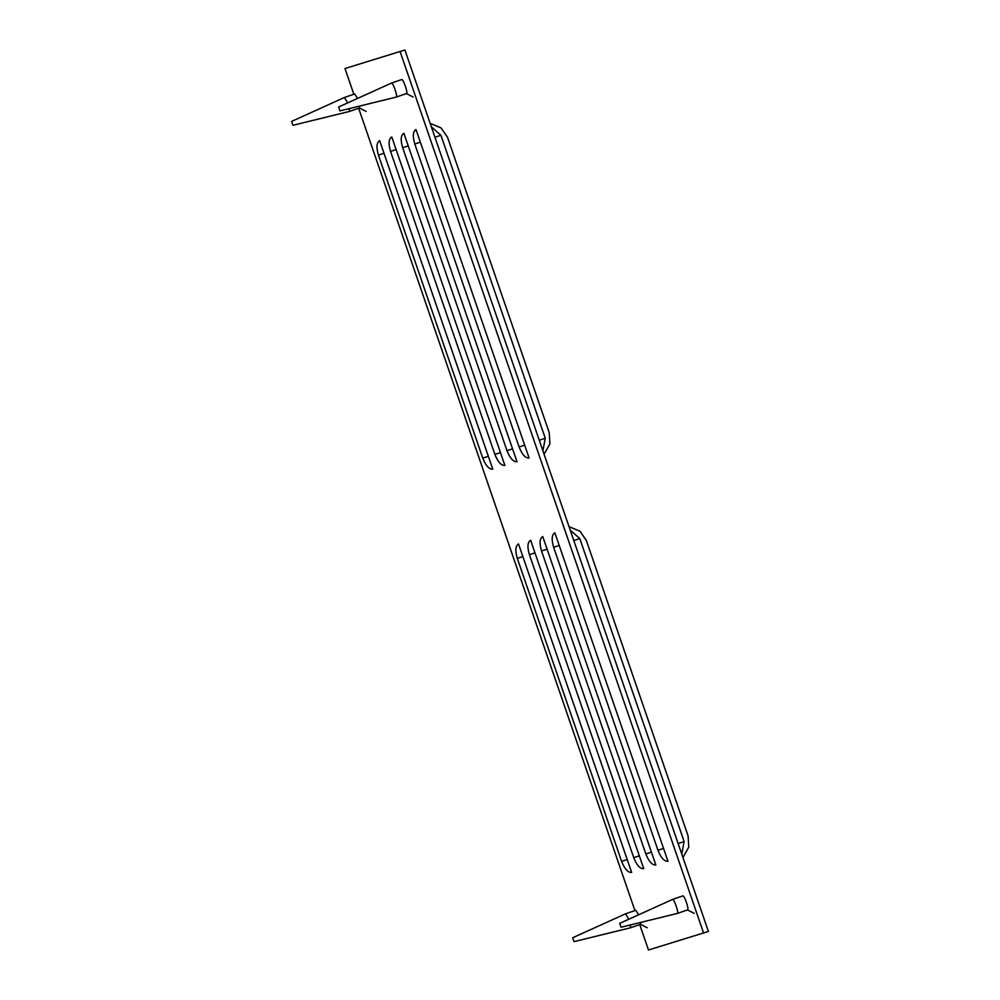 <?xml version="1.0" encoding="UTF-8"?>
<svg xmlns="http://www.w3.org/2000/svg" width="1000" height="1000" viewBox="0 0 1000 1000"><rect width="100%" height="100%" fill="white"/><g stroke="black" fill="none" stroke-linecap="round" stroke-linejoin="round"><path stroke-width="1.5" d="M378.45 155.15C376.15 147.35 376.562 142.525 379.663 140.675L492.775 469.15C489.113 469.387 485.775 465.7 482.762 458.125L378.45 155.15L384.012 153.287M390.562 151.438C388.263 143.637 388.675 138.812 391.775 136.962L504.888 465.45C501.225 465.675 497.887 461.987 494.875 454.412L390.562 151.438L396.125 149.575M402.675 147.725C400.375 139.925 400.788 135.1 403.888 133.25L517 461.737C513.337 461.962 510 458.288 506.987 450.7L402.675 147.725L408.237 145.875M431.35 126.838L440.938 135.275L545.262 438.237L542.9 450.8M414.787 144.025C412.488 136.213 412.9 131.387 416 129.537L529.113 458.025C525.45 458.25 522.112 454.575 519.1 446.987L414.787 144.025L420.35 142.162M430.163 123.387L441.112 127.963L447.5 137.213L549.237 432.65L549.888 443.888L544.087 454.25M517.312 558.438C515.013 550.638 515.425 545.812 518.525 543.962L631.638 872.438C627.975 872.663 624.637 868.988 621.625 861.4L517.312 558.438L522.875 556.575M529.425 554.725C527.125 546.925 527.537 542.1 530.638 540.25L643.75 868.725C640.088 868.95 636.75 865.275 633.737 857.688L529.425 554.725L534.987 552.863M541.538 551.013C539.237 543.212 539.65 538.387 542.75 536.538L655.863 865.013C652.2 865.238 648.863 861.562 645.85 853.975L541.538 551.013L547.1 549.15M570.212 530.125L579.8 538.562L684.125 841.525L681.762 854.087M553.65 547.3C551.35 539.5 551.763 534.675 554.862 532.825L667.975 861.3C664.3 861.538 660.975 857.85 657.962 850.275L553.65 547.3L559.212 545.438M569.025 526.675L579.975 531.25L586.362 540.5L688.1 835.938L688.75 847.175L682.95 857.537M639.738 924.587L648.487 950L708.4 931.462L404.9 50L344.988 68.537L404.9 50M703.625 933.112L400.125 51.65M344.988 68.537L353.837 94.25M358.65 108.238L634.925 910.588M677.35 913.425L677.35 913.425C679.163 913.3 674.075 898.538 672.525 899.438L682.775 895.9C684.325 895 689.4 909.762 687.588 909.887L677.337 913.438L621.038 927.237L619.7 923.35L621.038 927.237M396.262 97.088C398.062 96.962 392.987 82.2 391.438 83.088L401.688 79.55C403.225 78.65 408.312 93.413 406.5 93.55L396.262 97.088L339.938 110.9L338.6 107.013L339.95 110.9M572.688 937.763L574.025 941.637L572.688 937.75L625.513 913.838L635.775 910.3L638.675 914.762M640.863 922.375L640.588 924.287M630.462 924.925L630.337 927.837L574.025 941.637M625.513 913.838L628.8 919.237M291.6 121.412L292.938 125.3L291.6 121.412L344.4 97.5L354.675 93.95L357.587 98.413M359.775 106.037L359.513 107.95L349.263 111.487L292.938 125.3M344.425 97.5L347.713 102.888M349.375 108.588L349.263 111.487M488.338 456.262L482.762 458.125M500.45 452.55L494.875 454.412M512.562 448.837L506.987 450.7M440.938 135.275L434.95 137.275M545.262 438.237L539.263 440.25M524.675 445.125L519.1 446.987M627.2 859.538L621.625 861.4M639.3 855.825L633.737 857.688M651.413 852.125L645.85 853.975M579.8 538.562L573.812 540.562M684.125 841.525L678.125 843.525M663.525 848.413L657.962 850.275M687.312 909.85L694.225 913.35M672.5 899.45L619.688 923.363M696.062 895.6L698.25 901.975M406.225 93.5L413.137 97.013M391.413 83.1L338.6 107.013M414.975 79.262L417.163 85.625M640.312 924.25L647.225 927.763M640.6 924.287L630.35 927.825M359.225 107.9L366.138 111.412"/></g></svg>

